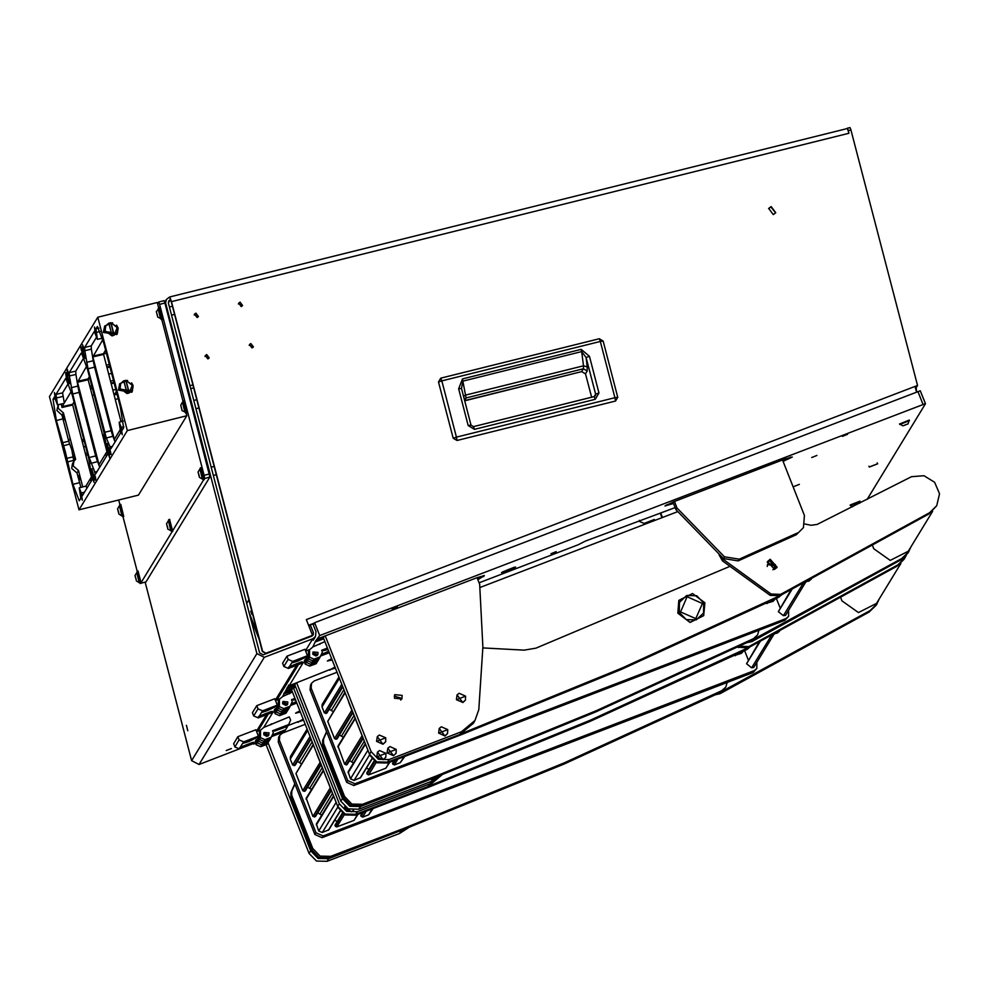 <?xml version="1.0" encoding="UTF-8"?>
<svg xmlns="http://www.w3.org/2000/svg" width="989" height="989" viewBox="0 0 989 989"><rect width="100%" height="100%" fill="white"/><g stroke="black" fill="none" stroke-linecap="round" stroke-linejoin="round"><path stroke-width="1.48" d="M187.836 730.76L186.427 725.258L187.836 730.76M231.463 748.5L226.184 750.564L231.463 748.5M207.826 358.92L209.211 357.907L206.676 354.519L205.304 355.533L207.826 358.92M208.555 358.599L205.712 356.102L204.995 356.423M252.01 347.943L253.394 346.929L250.86 343.529L249.488 344.543L252.01 347.943M252.739 347.621L249.896 345.124L249.166 345.445M241.229 306.541L242.614 305.527L240.08 302.139L238.695 303.153L241.229 306.541M241.959 306.219L239.115 303.722L238.386 304.043M197.046 317.531L198.43 316.517L195.896 313.117L194.512 314.131L197.046 317.531M197.775 317.197L194.932 314.7L194.203 315.034M773.237 214.601L775.759 212.759L771.16 206.59L768.651 208.432L773.237 214.601M775.648 212.932L770.938 206.936L768.54 208.605M917.532 385.438L850.96 129.88L848.29 130.536L847.375 128.224L848.982 133.206L171.517 301.62L262.579 651.195L265.954 653.197L312.586 635.346L306.38 619.67L917.532 385.438L916.135 387.725L916.383 390.791M168.402 302.931L170.417 299.63L171.307 301.979L262.357 651.553L266.053 653.457L312.586 635.346M309.273 626.111L310.311 624.924L313.352 632.639L312.24 634.468M305.514 650.75L312.821 638.758L315.528 636.508L315.936 631.65L312.883 623.935L310.311 624.924M312.821 638.758L264.273 657.364L199.024 764.448L247.646 745.718M313.352 632.639L313.154 635.062L311.807 636.187L263.247 654.805L259.551 652.888L168.414 302.993L168.723 300.879L170.392 299.655L169.7 296.984L166.35 299.432L165.311 304.365M915.517 387.96L916.135 387.725M145.148 582.162L191.631 760.64L256.88 653.556L165.732 303.66M256.88 653.556L264.273 657.364M199.024 764.448L191.631 760.64M171.517 301.62L169.7 296.984M847.165 128.57L169.749 296.935M848.29 130.536L848.982 133.206M847.4 128.199L850.083 127.532L850.96 129.88M847.437 128.211L850.083 127.532M914.936 386.427L916.593 392.015M308.976 626.222L309.681 625.95M248.449 745.409L247.571 745.842M615.517 401.089L617.779 397.281L614.935 397.689L615.517 401.089L457.005 440.476L456.423 437.101L453.16 438.201L438.51 382.001L440.773 378.181L599.285 338.782L603.129 341.057L617.779 397.281L615.517 401.077L456.992 440.501L453.172 438.226M473.471 426.667L474.522 429.325L468.18 425.517L471.011 425.122L461.467 388.442L470.999 425.097M468.18 425.517L458.624 388.838L462.432 378.874L581.173 349.352L589.395 356.337L598.938 392.979L595.205 399.321L594.191 396.638L473.533 426.642M598.938 392.979L595.625 394.129L594.228 396.638L473.496 426.642L471.011 425.122M589.395 356.337L586.081 357.486L595.625 394.129L595.353 395.835M581.173 349.352L581.668 351.639L586.081 357.486L587.268 366.907L583.461 365.769L581.668 351.639L462.914 381.161L462.432 378.874M458.624 388.838L461.467 388.442L462.914 381.161L466.004 397.912L464.669 400.755L581.668 371.567L465.411 400.471M585.537 373.879L591.632 397.269L585.537 373.879L581.668 371.567L585.537 373.879L587.256 371.036L587.268 366.907M464.237 399.086L466.004 397.912L583.386 368.736L587.256 371.036M581.668 371.567L583.386 368.736L583.461 365.769L465.584 395.068L463.52 396.342M842.356 436.334L847.635 434.282L842.356 436.334M392.089 608.915L397.368 606.863L392.089 608.915M877.564 463.853L869.343 467.105M335.011 667.13L330.116 669.689L335.37 668.032M811.685 457.536L816.976 455.484L811.685 457.536M794.093 486.427L799.372 484.363L794.093 486.427M331.674 658.686L327.359 661.011L332.143 659.873M501.497 572.656L508.086 570.876L515.615 567.08L501.497 572.656M551.021 553.667L556.177 551.664L551.021 553.667M783.065 461.406L792.313 457.054L785.241 458.958L673.311 501.856L664.929 505.972L673.46 503.413M303.252 719.263L298.357 721.822L303.611 720.165M299.914 710.819L295.6 713.143L300.384 712.006M329.893 669.516L289.109 685.76L288.8 684.994L282.545 696.528M298.134 721.649L288.022 725.567M867.056 499.445L925.395 403.697L920.326 390.816L314.601 622.736L313.266 624.924M920.326 390.816L925.407 403.66L319.682 635.593L314.601 622.736M319.682 635.593L315.602 640.996L312.709 647.041M303.116 662.766L289.109 685.76M254.074 743.258L253.357 743.53M272.964 712.253L263.667 727.521M253.58 744.074L255.644 743.283M329.708 670.208L334.962 666.994M287.28 688.764L295.155 685.748M295.723 687.17L285.969 690.903M284.152 693.907L292.027 690.891M297.949 722.341L303.19 719.127M477.885 579.653L484.363 575.623L477.267 577.638L317.741 638.783M315.911 641.774L323.786 638.758M675.141 507.654L585.327 541.057L578.095 544.84L479.121 582.781M283.843 693.128L291.718 690.112M666.067 505.082L673.163 502.647M782.756 460.639L790.891 457.079M477.576 578.874L483.646 575.598M315.602 640.996L323.477 637.979M286.983 687.985L294.846 684.969M239.931 747.944L253.505 742.306L239.783 747.449L239.35 748.896L234.863 746.918L233.589 743.703L237.879 736.669L255.891 729.758L258.438 736.187L243.64 741.849L242.614 743.53L248.684 741.663L256.188 737.905L243.059 742.813M263.68 733.405L267.908 734.642L268.068 736.088L267.908 734.642L263.68 733.405M266.832 736.409L263.766 734.679L266.832 736.409M260.676 746.646L256.188 744.668L257.264 742.9L256.497 740.971L255.211 741.466L256.287 739.71L257.573 739.216L258.339 741.144L262.827 743.122L269.255 740.65L262.827 743.122L261.751 744.878L257.264 742.9L261.751 744.878L260.676 746.646L267.104 744.173L268.18 742.418L261.751 744.878L268.18 742.418L270.331 738.894L263.902 741.354L270.331 738.894L273.347 732.688L272.581 730.76L288.664 724.591L290.605 720.153L289.344 716.938L263.865 727.447L260.478 730.253L260.478 737.621L259.415 739.376L258.648 737.448L257.363 737.942L258.438 736.187M256.188 744.668L255.434 742.739L256.497 740.971M255.434 742.739L239.35 748.896M234.863 746.918L239.153 739.871L237.879 736.669M239.153 739.871L243.64 741.849M256.608 731.576L260.626 730.03M256.299 739.698L256.757 741.614L257.832 739.859L258.339 741.144L262.827 743.122L263.902 741.354L259.415 739.376L263.902 741.354L264.965 739.599L271.406 737.139M256.757 741.614L257.264 742.9L259.415 739.376L259.415 732.021L260.478 730.253M257.573 739.216L258.648 737.448M242.614 743.53L240.376 747.214M288.664 724.591L288.083 725.555L274.472 731.069L287.638 726.272L285.401 729.956L272.334 735.012M272.074 735.618L278.169 733.739L285.339 729.969M268.983 732.886L264.038 732.429L263.828 734.852L268.773 735.309L268.983 732.886M260.478 737.621L264.965 739.599M271.678 736.508L284.375 731.637L284.956 730.686M271.332 723.849L270.739 724.813M257.931 731.069L268.316 714.046M298.431 664.571L276.821 700.064L298.468 664.546M315.528 636.508L313.303 640.204M870.097 466.721L876.786 464.15L870.097 466.721M272.667 734.815L284.56 730.105M280.666 731.637L276.623 733.418L280.666 731.637M240.5 747.14L252.405 742.43M247.757 744.161L244.258 745.706L247.757 744.161M296.576 712.426L300.186 711.524M248.894 611.968L258.141 635.321L248.894 611.968M259.155 639.24L249.92 615.9M250.712 611.19L251.972 614.416L250.712 611.19M248.894 599.866L246.681 603.488M258.821 716.938L272.383 711.314L258.661 716.444L258.228 717.903L253.74 715.925L252.479 712.71L256.769 705.664L274.781 698.766L277.316 705.182L262.53 710.856L261.504 712.537L267.574 710.658L275.066 706.912L261.937 711.82M282.557 702.413L286.798 703.649L286.958 705.095L286.798 703.649L282.557 702.413M285.722 705.404L282.656 703.686L285.722 705.404M279.566 715.64L275.078 713.662L276.154 711.907L275.387 709.978L274.101 710.473L275.177 708.705L276.463 708.223L277.229 710.139L281.717 712.129L288.145 709.657L281.717 712.129L280.641 713.885L276.154 711.907L280.641 713.885L279.566 715.64L285.994 713.18L287.07 711.425L280.641 713.885L287.07 711.425L289.221 707.901L282.78 710.362L289.221 707.901L292.237 701.696L291.471 699.767L294.994 698.407M275.078 713.662L274.312 711.734L275.387 709.978M274.312 711.734L258.228 717.903M253.74 715.925L258.042 708.878L256.769 705.664M258.042 708.878L262.53 710.856M275.189 708.705L275.647 710.621L276.71 708.853L277.229 710.139L281.717 712.129L282.78 710.362L278.292 708.384L277.538 706.455L276.252 706.95L277.316 705.182M275.498 700.583L279.516 699.038M275.647 710.621L276.154 711.907L278.292 708.384L282.78 710.362L283.855 708.606L290.284 706.134M276.463 708.223L277.538 706.455M261.504 712.537L259.254 716.221M287.861 701.881L282.928 701.424L282.718 703.859L287.663 704.316L287.861 701.881M292.46 691.991L282.755 696.441L279.368 699.26L279.368 706.616L278.292 708.384L278.292 701.028L279.368 699.26M279.368 706.616L283.855 708.606M290.568 705.516L296.861 703.105M290.222 692.844L289.629 693.808M296.267 701.609L291.211 704.02M290.951 704.613L296.762 702.858M295.192 698.902L293.35 700.076L295.538 699.792M288.973 667.451L302.535 661.826L288.825 666.957L288.392 668.416L283.905 666.438L282.631 663.223L286.921 656.177L304.933 649.279L307.48 655.695L292.682 661.369L291.656 663.05L297.726 661.171L305.218 657.425L292.089 662.333M312.709 652.925L316.95 654.162L317.11 655.596L316.95 654.162L312.709 652.925M315.874 655.917L312.808 654.186L315.874 655.917M309.718 666.153L305.23 664.175L306.306 662.42L305.539 660.491L304.253 660.986L305.329 659.218L306.615 658.723L307.381 660.652L311.869 662.63L318.297 660.17L311.869 662.63L310.793 664.398L306.306 662.42L310.793 664.398L309.718 666.153L316.146 663.693L317.222 661.925L310.793 664.398L317.222 661.925L319.373 658.402L312.944 660.875L319.373 658.402L322.389 652.196L321.623 650.28L327.458 648.042M305.23 664.175L304.464 662.247L305.539 660.491M304.464 662.247L288.392 668.416M283.905 666.438L288.195 659.391L286.921 656.177M288.195 659.391L292.682 661.369M305.341 659.218L305.799 661.134L306.874 659.366L307.381 660.652L311.869 662.63L312.944 660.875L308.457 658.897L307.69 656.968L306.405 657.462L307.48 655.695M305.65 651.083L309.668 649.55M305.799 661.134L306.306 662.42L308.457 658.897L312.944 660.875L314.007 659.107L320.448 656.647M306.615 658.723L307.69 656.968M291.656 663.05L289.406 666.734M328.719 651.219L321.363 654.533M321.104 655.126L329.213 652.456M318.025 652.394L313.08 651.936L312.87 654.372L317.815 654.829L318.025 652.394M324.924 641.614L312.907 646.954L309.52 649.773L309.52 657.129L308.457 658.897L308.457 651.528L309.52 649.773M309.52 657.129L314.007 659.107M320.72 656.016L329.312 652.728M320.374 643.357L319.781 644.321M327.594 648.364L323.514 650.589L328.051 649.526M259.365 716.234L271.295 711.437M266.647 713.168L263.136 714.713L266.647 713.168M289.542 666.648L301.447 661.95M296.799 663.681L293.3 665.226L296.799 663.681M291.557 703.822L296.626 702.511M296.354 701.831L295.513 702.425L296.465 702.116M321.709 654.322L329.065 652.11M328.805 651.442L325.665 652.938L328.917 651.726M639.327 520.362L639.549 521.401L644.037 523.379L654.335 519.435L654.755 520.498M662.469 517.544L660.739 513.167M662.012 517.717L660.244 513.353M502.461 571.963L514.416 567.229M510.645 568.7L506.195 570.406L510.645 568.7M328.336 660.293L331.945 659.391M243.17 742.826L255.088 738.029M250.44 739.76L246.941 741.305L250.44 739.76M275.35 730.414L287.243 725.703M283.349 727.236L279.306 729.017L283.349 727.236M262.073 711.734L273.978 707.036M269.329 708.767L265.818 710.312L269.329 708.767M292.225 662.247L304.13 657.549M299.482 659.28L295.983 660.825L299.482 659.28M294.24 699.408L295.39 699.396M324.392 649.921L327.915 649.18M294.932 783.968L291.78 791.163L291.706 795.379L312.747 848.488L320.115 856.128L330.697 856.4L404.118 828.238L403.265 829.647L329.844 857.809L319.249 857.537L311.894 849.897L312.747 848.488M291.706 795.379L290.853 796.788L290.914 792.572L294.809 783.671M290.853 796.788L311.894 849.897M727.224 682.373L725.765 687.095L721.772 690.718L564.435 762.803L404.118 828.238M725.765 687.095L720.919 692.127L563.569 764.213L403.265 829.647M316.962 753.927L316.455 752.641M316.826 754.162L338.003 807.036M356.534 813.996L355.805 815.196L345.223 814.924L337.855 807.284M355.805 815.196L429.238 787.021L589.543 721.587L746.88 649.501L750.317 646.695M748.834 647.474L590.841 719.992L430.981 785.266M305.267 724.368L282.495 733.109L279.788 735.359L279.38 740.217L315.986 832.726L323.168 835.89L754.137 670.715L756.845 668.453L756.795 662.432M279.38 740.217L278.317 741.973L314.922 834.481L315.986 832.726M323.168 835.89L322.093 837.658L753.074 672.471L754.137 670.715M278.317 741.973L278.713 737.114L279.788 735.359M756.845 668.453L753.074 672.471M322.093 837.658L314.922 834.481M772.31 635.123L777.502 632.367M779.468 631.328L776.897 633.368M734.271 655.583L741.367 653.408L743.382 651.195M362.32 812.698L360.762 815.566L362.555 817.099L368.6 814.788L373.051 808.582M342.305 813.181L335.061 825.061L335.382 826.322L336.816 826.965L354.062 820.351L357.981 814.355M334.665 820.252L337.286 821.414M333.404 796.021L316.381 823.936L318.693 830.945L322.29 832.528L328.867 829.771L340.204 811.178M317.778 812.797L321.722 815.183M323.23 770.332L306.219 798.247L312.944 816.432L315.491 816.555L331.266 790.644M307.604 787.108L311.56 789.482M313.204 744.396L295.971 773.522L302.782 790.73L304.216 791.361L305.317 790.854L321.091 764.967M297.442 761.406L301.385 763.78M307.146 729.116L290.432 756.573L290.222 758.996L292.608 765.041L295.155 765.152L311.078 739.03M760.17 641.54L746.608 663.792L751.665 667.835L771.247 635.692M759.181 642.059L746.608 663.792M744.643 650.589L748.314 659.886M773.769 634.567L753.705 667.488L751.665 667.835M267.982 742.751L310.707 850.75L318.075 858.39L328.657 858.675L405.354 828.844M328.657 858.675L327.05 861.308L399.494 833.542L401.101 830.908M327.05 861.308L316.468 861.036L309.1 853.396L310.707 850.75M266.041 744.581L309.1 853.396M408.927 827.459L399.494 833.542M293.535 688.01L339.338 803.76L346.706 811.4L357.289 811.685L429.733 783.918L441.712 774.943M441.922 774.857L428.126 786.564L429.733 783.918M357.289 811.685L355.681 814.318L428.126 786.564M355.681 814.318L345.099 814.046L337.731 806.406L339.338 803.76M292.682 688.332L291.668 690.001L337.731 806.406M900.806 563.421L876.477 603.364L858.501 612.537L841.899 600.78L840.91 597.937M737.794 647.152L748.005 647.906L897.048 566.227L904.107 559.341L906.283 555.361M739.574 646.312L748.871 646.497L897.901 564.818L904.96 557.932M715.406 694.785L720.116 693.697L869.146 612.018L876.205 605.132L879.172 598.926M719.003 693.054L870.011 610.609L877.07 603.723M344.728 806.703L345.062 808.94L351.429 811.759L353.617 810.09L351.416 811.796L344.716 806.678M337.039 672.248L314.267 680.976L311.56 683.226L311.152 688.084L347.757 780.593L354.94 783.758L785.909 618.582L788.616 616.332L788.554 610.3M311.152 688.084L310.076 689.84L346.682 782.361L347.757 780.593M354.94 783.758L353.864 785.526L784.833 620.338L785.909 618.582M310.076 689.84L310.484 684.981L311.56 683.226M788.616 616.332L784.833 620.338M353.864 785.526L346.682 782.361M677.626 511.733L480.036 587.466M804.069 583.003L809.262 580.246M811.227 579.195L808.656 581.235M766.03 603.451L773.138 601.275L775.153 599.062M394.079 760.566L392.522 763.434L394.314 764.967L400.36 762.655L404.81 756.449M374.065 761.048L366.82 772.928L367.154 774.202L368.588 774.832L385.821 768.218L389.74 762.222M366.437 768.119L369.045 769.281M365.164 743.889L348.153 771.803L350.465 778.813L354.05 780.408L360.639 777.638L371.963 759.045M349.537 760.665L353.493 763.051M354.989 718.199L337.978 746.114L344.716 764.299L347.25 764.423L363.037 738.523M339.363 734.975L343.319 737.349M344.963 692.275L327.73 721.389L334.542 738.598L335.988 739.24L337.088 738.721L352.863 712.834M329.201 709.274L333.157 711.647M338.918 676.983L322.191 704.44L321.994 706.863L324.38 712.908L326.914 713.02L342.837 686.898M791.929 589.407L778.368 611.659L783.424 615.702L803.019 583.559M790.94 589.926L778.368 611.659M776.402 598.456L780.086 607.753M805.528 582.434L785.476 615.356L783.424 615.702M772.891 569.837L774.968 568.119L775.265 564.447L767.798 563.755L767.229 566.388M774.461 568.786L774.412 565.856L767.439 564.496M348.734 701.794L348.215 700.509M348.585 702.029L369.762 754.916M388.306 761.864L387.577 763.063L376.982 762.791L369.626 755.151M387.577 763.063L460.998 734.889L621.302 669.454L778.652 597.368L782.076 594.562M780.605 595.341L622.6 667.859L462.753 733.133M482.842 647.956L524.232 650.107L535.927 648.178L729.425 566.573M326.691 731.835L323.539 739.03L323.477 743.246L344.506 796.355L351.874 803.995L362.469 804.267L435.889 776.105L435.024 777.515L361.603 805.676L351.021 805.405L343.653 797.764L344.506 796.355M323.477 743.246L322.612 744.655L322.686 740.44L326.58 731.539M322.612 744.655L343.653 797.764M758.983 630.253L757.525 634.963L753.531 638.585L596.194 710.671L435.889 776.105M757.525 634.963L752.678 639.994L595.329 712.08L435.024 777.515M674.449 501.423L677.032 507.963L724.467 556.819L739.265 559.119L738.202 560.874L796.405 534.728L803.451 527.669L804.477 515.516L782.509 460.009M738.202 560.874L723.392 558.587L724.467 556.819M673.583 501.757L673.113 502.536L675.957 509.731L723.392 558.587M803.451 527.669L796.405 534.728M739.265 559.119L797.48 532.96M675.957 509.731L677.032 507.963M296.675 682.867L342.478 798.618L349.834 806.258L360.429 806.542L437.113 776.711M360.429 806.542L358.809 809.187L431.253 781.421L432.873 778.776M358.809 809.187L348.227 808.903L340.871 801.263L342.478 798.618M295.81 683.189L294.809 684.858L340.871 801.263M440.698 775.327L431.253 781.421M932.578 511.288L908.236 551.232L890.261 560.404L873.658 548.648L872.669 545.804M719.04 554.718L722.44 560.85L770.134 595.378L779.777 595.774L928.807 514.095L936.731 505.799L939.55 493.709L934.654 482.212L923.911 475.721L911.462 476.723L817.211 524.442L811.067 525.258L804.997 524.034M720.833 556.325L723.305 559.44L771 593.969L780.63 594.364L929.672 512.685L936.731 505.799M774.523 569.429L777.082 567.241L770.159 559.267L767.6 561.468L774.523 569.429M776.6 567.909L769.306 560.676L767.229 562.197M747.177 642.652L751.875 641.564L900.905 559.885L907.976 552.999L910.943 546.793M750.762 640.921L901.77 558.476L908.829 551.59M394.215 696.132L400.557 697.974L400.792 700.138M394.45 698.296L394.759 694.649L402.164 695.341L401.868 698.976L394.45 698.296M325.307 635.878L371.11 751.628L378.466 759.28L389.06 759.552L461.492 731.786L475.029 720.524L478.787 709.694L482.855 647.029L479.702 584.239L477.106 577.7M475.029 720.524L473.422 723.169L459.885 734.431L461.492 731.786M389.06 759.552L387.441 762.198L459.885 734.431M387.441 762.198L376.858 761.913L369.503 754.273L371.11 751.628M324.441 636.211L323.44 637.868L369.503 754.273M456.436 699.656L462.815 702.474L465.46 700.039L465.584 696.157L459.205 693.338L457.079 694.933L456.436 699.656L465.584 696.157M457.079 694.933L462.79 702.511L465.436 700.076M438.572 733.146L444.951 735.952L447.584 733.517L447.708 729.635L441.341 726.828L439.215 728.411L438.572 733.146L447.708 729.635M439.215 728.411L444.926 736.001L447.572 733.554M376.624 741.342L383.003 744.161L385.648 741.725L385.772 737.843L379.393 735.025L377.266 736.62L376.624 741.342L385.772 737.843M377.242 736.657L382.978 744.21L385.623 741.762M387.119 752.864L393.486 755.683L396.132 753.235L396.255 749.365L389.876 746.547L387.762 748.141L387.119 752.864L396.255 749.365M387.762 748.141L393.461 755.72L396.119 753.259M376.821 756.808L383.2 759.626L385.834 757.178L385.957 753.309L379.591 750.49L377.464 752.085L376.821 756.808L385.957 753.309M377.452 752.097L383.176 759.663L385.821 757.228M679.27 612.389L686.255 619.646L696.318 619.905L703.538 613.019L703.711 603.018L696.713 595.761L686.65 595.502L679.431 602.388L679.27 612.389M704.848 602.746L692.547 593.548L678.85 600.434L677.786 613.192L690.087 622.402L703.735 615.603L704.848 602.746L692.51 593.561L678.899 600.372L677.824 613.131L690.124 622.341L703.772 615.529L690.124 622.341L677.824 613.131L678.85 600.434M695.823 618.669L680.519 611.919L687.145 596.738L702.462 603.488L695.823 618.669M903.958 425.567L908.05 423.861L903.884 425.381M899.817 424.491L909.46 420.634M909.262 420.14L899.533 423.997M903.006 425.876L899.471 423.96M850.453 505.503L860.096 501.646M859.898 501.151L850.169 505.008M164.953 303.03L159.6 304.352L158.697 302.041L164.05 300.705L164.953 303.03L209.965 476.982L146.001 581.94L141.291 583.114M137.248 571.407L123.007 516.715M119.854 504.637L118.655 499.989M209.965 476.982L204.402 478.651M203.647 479.888L172.852 530.425M172.098 531.674L141.303 582.212M204.612 478.305L204.13 475.289L209.483 473.954M159.6 304.352L204.13 475.289M157.634 303.784L158.697 302.041M116.356 391.533L114.217 395.415M204.216 479.714L201.224 467.661M202.646 479.146L200.099 468.91M199.259 475.993L198.097 472.062L199.333 475.993M199.457 477.316L198.084 472.025L199.457 477.316M198.06 472.087L199.939 468.947L202.337 479.096M202.918 479.047L200.396 468.86M136.161 579.554L134.986 575.586L136.173 579.542M136.791 572.544L139.239 582.657M139.82 582.595L137.298 572.421M157.523 315.751L156.349 311.819L157.523 315.751M157.721 317.073L156.336 311.782L157.721 317.073M158.141 308.741L160.589 318.854M161.182 318.792L158.648 308.617M156.324 311.832L158.697 308.58M167.71 527.767L166.548 523.836L167.747 527.78M167.907 529.09L166.535 523.811L167.907 529.09M168.34 520.77L170.788 530.87M171.369 530.821L168.847 520.647M166.548 523.836L168.365 520.746M141.118 583.275L138.126 571.222M139.548 582.694L137.001 572.47M162.48 319.472L159.476 307.418M160.898 318.891L158.364 308.667M172.667 531.489L169.675 519.448M171.097 530.92L168.55 520.684M181.877 409.223L180.703 405.292L181.902 409.236M182.063 410.546L180.69 405.255L182.063 410.546M182.495 402.226L184.943 412.326M185.536 412.277L183.002 402.09M180.703 405.292L182.52 402.189M118.841 512.759L117.604 508.853L118.841 512.784M118.964 514.107L117.592 508.816L118.964 514.107M117.567 508.878L119.446 505.738L121.845 515.887M122.438 515.825L119.904 505.651M186.822 412.945L183.83 400.891M185.252 412.376L182.705 402.14M123.724 516.505L120.732 504.452M122.154 515.924L119.607 505.7M67.4 372.062L67.128 369.948M68.216 374.139L67.079 369.342M67.957 373.694L67.499 372.037M116.628 325.196L118.148 328.101L117.32 333.713L103.894 331.636L104.71 326.024L112.61 322.735M104.71 326.024L103.388 332.477L116.813 334.542L117.32 333.713M131.648 382.854L133.169 385.759L132.341 391.372L118.915 389.307L119.731 383.695L127.63 380.394M119.731 383.695L118.408 390.136L131.834 392.213L132.341 391.372M108.16 449.822L107.208 443.443L110.014 454.73L108.16 449.822M95.34 333.367L94.388 326.988L96.242 331.884L97.194 338.263L95.34 333.367M92.768 475.103L91.816 468.712L94.623 479.999L92.768 475.103M55.409 398.901L54.457 392.522L56.311 397.417L57.263 403.809L55.409 398.901M80.505 495.229L79.54 488.85L81.395 493.758L82.347 500.137L80.505 495.229M67.672 378.775L66.72 372.383L69.527 383.67L67.672 378.775M120.435 429.696L119.471 423.317L121.326 428.212L122.277 434.604L120.435 429.696M83.076 353.493L82.124 347.114L84.93 358.401L83.076 353.493M65.237 451.528L56.385 420.535L52.998 399.296L54.432 396.985L57.523 404.884L56.027 394.339L65.806 378.354L72.16 394.821L88.701 458.352L92.113 479.727L82.371 495.674L79.281 487.762L80.789 498.32L79.207 500.755L72.988 484.313L65.237 451.528M66.51 458.402L73.087 456.881L71.789 449.884L69.762 444.086L63.234 445.829M83.2 348.449L82.643 344.778L83.719 347.596L84.263 351.268L83.2 348.449M66.164 376.401L65.608 372.729L66.683 375.56L67.227 379.232L66.164 376.401M93.015 479.517L92.472 475.845L94.091 482.348L93.015 479.517M110.051 451.565L109.507 447.881L111.127 454.384L110.051 451.565M108.258 451.825L109.866 458.55L108.407 454.062M108.79 455.299L109.915 458.5M95.414 479.665L94.635 475.486M94.647 476.71L94.437 474.399L95.537 477.328L95.525 479.962M94.487 474.423L94.548 475.561M94.808 476.97L95.439 479.368M66.943 370.158L66.869 368.576L67.969 371.493L68.538 375.313L67.549 372.816M66.931 368.588L66.955 369.54M81.197 349.785L80.628 345.977L81.741 348.907L82.31 352.714L81.197 349.785M80.69 346.002L82.062 351.565L80.752 347.052M81.172 349.253L81.605 350.86M58.178 404.736L56.917 410.386L62.023 415.244L63.469 412.87L75.597 459.44L73.903 461.257L73.211 465.943L78.49 470.529L77.018 472.952L71.74 468.366L72.432 463.668L73.903 461.257M63.469 412.87L58.19 408.284L58.351 404.699M95.587 454.396L95.327 452.678L95.587 454.396M84.992 413.699L84.733 411.98L84.992 413.699M79.689 393.35L79.429 391.619L79.689 393.35M90.283 434.047L90.036 432.329L90.283 434.047M110.991 429.127L110.731 427.409L110.991 429.127M100.384 388.417L100.136 386.699L100.384 388.417M95.092 368.069L94.833 366.35L95.092 368.069M105.687 408.778L105.427 407.048L105.687 408.778M80.196 479.677L79.936 477.959L80.196 479.677M64.532 418.223L64.792 419.942L64.532 418.223M69.836 438.572L70.083 440.29L69.836 438.572M75.3 459.662L74.632 457.598L75.053 459.885M108.79 323.255L110.867 322.637L117.815 327.594L117.085 332.613L114.044 335.32L111.942 335.84L105.069 330.759L105.798 325.74L108.753 323.168L111.893 334.937L108.988 323.762M105.798 325.74L104.686 331.389L116.702 333.244L117.085 332.613M129.065 392.979L125.801 380.444L132.835 385.253L132.106 390.272L129.065 392.979L126.963 393.511L120.089 388.417L120.819 383.398L123.773 380.827L126.913 392.596L124.008 381.433M120.819 383.398L119.706 389.048L131.722 390.902L132.106 390.272M110.867 322.637L117.197 327.668L114.131 335.184M125.887 380.308L132.217 385.327L129.151 392.843M123.81 380.913L125.801 380.444M114.044 335.32L110.78 322.773M126.122 380.901L129.027 392.064M127.037 393.375L126.913 392.596M112.029 335.716L111.893 334.937M111.102 323.242L114.007 334.406M63.568 417.89L63.185 415.875L63.605 417.877M106.355 456.337L106.182 455.163L106.491 456.114M120.287 429.622L114.39 439.301L92.867 356.93L102.807 339.635M92.743 356.164L103.425 353.679L103.548 354.445L92.867 356.93M107.306 450.922L98.987 464.57L77.463 382.211L86.612 366.227M77.34 381.433L88.033 378.96L88.157 379.727L77.463 382.211M61.17 404.044L62.06 407.48L63.951 403.413M61.936 406.714L72.63 404.229L72.753 404.996L62.06 407.48M74.373 459.18L73.483 455.076L74.373 459.18M63.135 415.343L63.828 419.027L63.135 415.343M90.926 481.668L90.778 479.813L91.136 481.322M79.738 479.381L78.687 475.635M78.65 475.647L79.664 479.405M106.169 454.73L106.528 456.065M106.256 456.139L106.046 454.755M103.425 353.679L105.576 350.155M121.078 421.734L103.548 354.445M88.033 378.96L89.418 376.685M106.886 451.627L88.157 379.727M72.63 404.229L74.014 401.954M64.001 403.339L71.208 391.496M91.903 476.204L85.907 486.056L79.281 487.762M82.73 486.835L78.49 470.529M91.483 476.896L72.753 404.996M81.815 351.503L82.347 352.665M68.08 374.201L68.587 375.264M94.932 476.068L96.143 481.087M62.023 415.244L62.937 418.903L56.385 420.535M62.183 442.825L68.748 441.193L62.937 418.903M68.748 441.193L69.762 444.086M73.087 456.881L73.742 460.38L67.19 462.024M73.952 461.171L73.742 460.38M56.027 394.339L62.604 392.818L68.216 383.596M62.604 392.818L63.123 396.317L56.558 397.949M64.248 402.931L63.123 396.317M86.921 488.232L85.907 486.056M72.988 484.313L79.553 482.669L77.018 472.952M79.553 482.669L80.838 487.342M115.107 441.972L112.894 436.322L106.367 438.04L88.033 368.773L84.794 350.712L84.634 347.386L94.363 331.439L97.454 339.351L95.958 328.805L97.478 326.444L103.684 342.899L120.299 406.664L123.687 427.903L122.302 430.141L119.212 422.229L120.72 432.774L110.929 448.771L106.367 438.04M84.634 347.386L91.198 345.878L96.403 337.336M91.198 345.878L91.371 349.154L84.794 350.712M86.649 362.357L93.226 360.8L91.371 349.154M93.226 360.8L94.585 367.129L88.033 368.773M104.574 432.292L111.139 430.648L94.585 367.129M111.139 430.648L112.894 436.322M69.23 372.668L81.123 353.147L82.26 354.866L87.564 369.54L104.105 433.071L107.504 454.458L95.537 474.04L89.183 457.573L72.63 394.042L69.391 375.981L69.23 372.668L75.807 371.147L83.62 358.315M75.807 371.147L75.968 374.423L69.391 375.981M71.245 387.639L77.822 386.081L75.968 374.423M77.822 386.081L79.182 392.398L72.63 394.042M89.183 457.573L95.735 455.929L79.182 392.398M95.735 455.929L97.491 461.591L90.963 463.309M99.716 467.241L97.491 461.591M94.14 394.796L92.212 395.316L94.14 394.834M127.284 430.549L186.797 415.751L138.472 495.069L78.959 509.854L127.284 430.549L97.775 317.259L157.288 302.461L158.623 307.591M97.775 317.259L49.45 396.564L78.959 509.854M186.797 415.751L186.117 413.155M182.977 401.077L161.776 319.682M95.735 479.9L94.746 475.969M94.684 475.981L94.759 476.982L94.771 475.993M95.377 479.381L95.031 476.043M109.42 457.116L109.025 455.212L109.42 457.116M109.767 457.994L108.617 453.049M109.21 456.09L108.988 455.41M108.815 454.866L108.407 453.555M81.011 348.524L80.962 347.596M81.605 350.65L81.555 349.797M81.358 349.204L81.11 348.499M80.851 346.892L82.174 351.54M256.472 731.23L266.536 714.726M275.362 700.237L296.688 665.226M189.95 385.661L192.917 384.919M190.716 388.603L193.683 387.873M308.605 625.283L314.403 623.058M617.779 397.281L603.129 341.057L600.298 341.477L614.935 397.689L456.423 437.101L441.774 380.876L600.298 341.477L599.297 338.782L440.773 378.181L441.774 380.876L438.523 381.977L440.773 378.181M595.205 399.321L474.522 429.325M923.046 404.328L917.953 391.483M671.716 503.203L672.026 503.97M783.647 460.305L783.943 461.072M483.497 575.845L483.794 576.612M259.971 736.335L258.895 738.091M278.861 705.342L277.785 707.098M309.013 655.843L307.938 657.611M660.454 513.798L660.788 513.266M290.914 792.572L291.78 791.163M330.697 856.4L329.844 857.809M721.772 690.718L720.919 692.127M430.005 785.761L429.238 787.021M747.746 648.092L746.88 649.501M742.442 651.652L741.367 653.408M735.89 654.805L735.322 655.732M307.653 730.389L290.222 758.996M310.039 736.434L292.608 765.041M310.756 738.239L294.054 765.671M311.028 738.931L294.945 765.325M312.19 741.849L299.679 762.395M313.402 744.915L295.971 773.522M320.065 762.358L302.782 790.73M320.782 764.176L304.216 791.361M321.054 764.856L305.119 791.027M322.216 767.785L309.841 788.097M323.428 770.839L306.133 799.211M330.239 788.048L312.944 816.432M330.956 789.865L314.391 817.062M331.228 790.545L315.281 816.716M332.391 793.475L320.016 813.786M333.602 796.528L316.307 824.913M335.988 802.561L318.693 830.945M337.781 807.098L322.29 832.528M340.043 810.992L328.336 830.216M342.429 813.279L335.036 825.432M343.059 813.724L335.382 826.322M344.407 814.528L336.816 826.965M357.635 814.491L354.062 820.351M362.567 812.599L360.762 815.566M363.754 812.142L361.121 816.469M366.128 811.227L362.555 817.099M372.173 808.915L368.6 814.788M897.048 566.227L897.901 564.818M748.005 647.906L748.871 646.497M738.375 647.511L738.919 646.621M869.146 612.018L870.011 610.609M720.116 693.697L720.969 692.288M345.062 808.94L346.83 808.186M774.202 599.519L773.138 601.275M767.649 602.672L767.093 603.599M339.412 678.256L321.994 706.863M341.811 684.301L324.38 712.908M342.528 686.106L325.814 713.539M342.8 686.799L326.716 713.193M343.949 689.729L331.439 710.263M345.161 692.782L327.73 721.389M351.837 710.226L334.542 738.598M352.554 712.043L335.988 739.24M352.826 712.735L336.878 738.894M353.975 715.653L341.613 735.964M355.187 718.706L337.904 747.078M362.011 735.915L344.716 764.299M362.728 737.732L346.15 764.93M363 738.412L347.052 764.584M364.15 741.342L351.775 761.654M365.361 744.396L348.066 772.78M367.76 750.428L350.465 778.813M369.552 754.966L354.05 780.408M371.815 758.86L360.095 778.083M374.201 761.147L366.795 773.299M374.831 761.592L367.154 774.202M376.166 762.395L368.588 774.832M389.394 762.358L385.821 768.218M394.339 760.467L392.522 763.434M395.513 760.009L392.88 764.336M397.887 759.107L394.314 764.967M403.945 756.783L400.36 762.655M461.764 733.628L460.998 734.889M779.505 595.959L778.652 597.368M322.686 740.44L323.539 739.03M362.469 804.267L361.603 805.676M753.531 638.585L752.678 639.994M928.807 514.095L929.672 512.685M779.777 595.774L780.63 594.364M770.134 595.378L771 593.969M722.44 560.85L723.305 559.44M900.905 559.885L901.77 558.476M751.875 641.564L752.728 640.155M114.267 394.957L117.073 394.265M115.268 399.432L118.223 398.691M113.03 377.452L111.633 371.815M112.734 375.733L111.349 373.669L112.734 375.733M65.694 455.15L64.285 449.525M63.976 448.746L65.769 455.978M114.168 438.708L114.872 438.523M98.764 463.977L99.469 463.792M105.823 441.564L104.352 441.922M85.635 446.583L83.706 447.065M83.657 446.88L85.598 446.398M104.302 441.737L105.786 441.378M113.908 382.36L111.015 383.089M92.298 387.737L90.37 388.22M114.131 383.027L111.188 383.757M92.472 388.417L90.543 388.9M109.779 366.313L106.837 367.043M109.927 366.993L107.01 367.723M52.998 399.296L55.236 398.777M81.308 492.942L84.547 492.126M95.958 328.805L98.838 328.138M121.239 427.409L123.897 426.741M109.878 446.979L112.474 446.299M100.223 331.488L96.489 332.415M94.474 472.26L97.083 471.568M107.158 449.983L106.491 450.143M87.786 454.792L85.845 455.274M85.375 453.457L87.304 452.974M106.021 448.314L106.861 448.116M104.797 435.939L102.918 436.409M84.201 441.057L82.272 441.539M104.438 434.406L102.522 434.876M83.805 439.536L81.877 440.018M113.105 380.567L110.521 381.21M91.804 385.858L89.875 386.34M109.297 364.434L106.342 365.164M174.546 314.428L171.579 315.17M198.9 407.901L195.933 408.642M216.294 474.671L213.327 475.412M166.35 299.432L164.644 302.238M268.279 714.058L257.906 731.081M214.156 466.487L211.189 467.228M196.762 399.717L193.795 400.458M172.42 306.244L169.453 306.973M456.992 440.501L453.16 438.214L438.51 381.989M594.191 396.638L595.65 395.044M868.948 466.14L869.319 467.068M877.206 462.864L877.577 463.804M908.026 423.885L909.287 420.078M859.762 503.141L860.109 501.596M852.654 506.727L850.317 505.478M201.286 467.612L200.211 467.884M204.29 479.727L203.227 479.999M199.358 477.291L202.448 479.183M210.286 474.671L209.619 474.831M136.259 580.852L139.35 582.744M134.961 575.647L136.803 572.52M157.61 317.036L161.244 318.804M167.809 529.066L171.443 530.833M138.176 571.172L137.112 571.432M141.192 583.287L140.129 583.559M159.538 307.369L158.463 307.628M162.555 319.484L161.479 319.756M169.737 519.398L168.662 519.658M172.741 531.513L171.678 531.773M181.964 410.522L185.598 412.289M118.865 514.082L121.956 515.974M183.892 400.842L182.817 401.114M186.896 412.957L185.833 413.229M120.794 504.402L119.718 504.662M123.798 516.518L122.735 516.79M111.324 371.048L113.117 378.28M57.523 404.884L64.1 403.376M119.212 422.229L123.39 421.116M97.454 339.351L102.399 338.213M112.845 390.148L115.812 389.419M88.046 379.232L89.962 378.762M108.666 374.102L111.003 373.521M103.449 353.963L106.379 353.234"/></g></svg>
